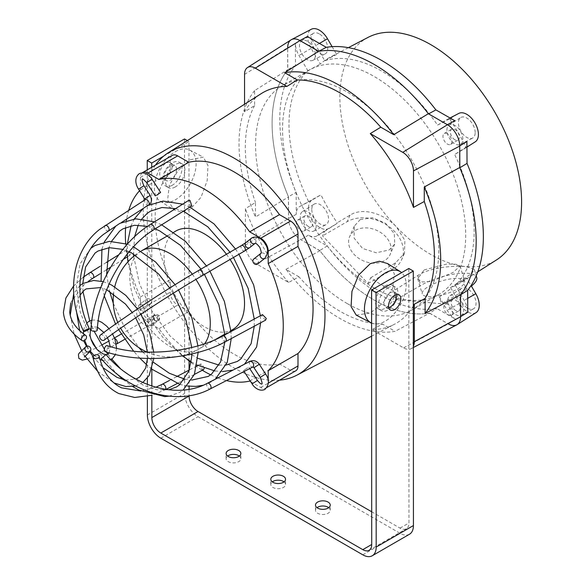 <?xml version="1.0" encoding="UTF-8"?>
<svg xmlns="http://www.w3.org/2000/svg" width="585" height="585" viewBox="0 0 585 585"><rect width="100%" height="100%" fill="white"/><g stroke="black" fill="none" stroke-linecap="round" stroke-linejoin="round"><path stroke-width="0.44" stroke-dasharray="2.92 2.19" d="M226.446 254.263A56.877 32.84 60 0 1 230.073 259.469M232.757 329.523A56.877 32.84 60 0 1 204.319 326.708A56.877 32.84 60 0 1 167.156 276.588A56.877 32.84 60 0 1 175.88 231.009M172.29 185.24A13.696 7.905 -60 0 1 165.445 185.913A13.696 7.905 -60 0 1 163.347 174.944A13.696 7.905 -60 0 1 172.29 162.879A13.696 7.905 -60 0 1 179.134 162.199A13.696 7.905 -60 0 1 181.233 173.167A13.696 7.905 -60 0 1 172.29 185.24M175.266 186.959A13.696 7.905 -60 0 1 168.421 187.631A13.696 7.905 -60 0 1 166.323 176.663A13.696 7.905 -60 0 1 175.266 164.597A13.696 7.905 -60 0 1 182.118 163.917A13.696 7.905 -60 0 1 184.216 174.893A13.696 7.905 -60 0 1 175.266 186.959M175.266 151.698A29.491 17.031 -60 0 1 189.65 150.031A29.491 17.031 -60 0 1 194.637 173.533A29.491 17.031 -60 0 1 175.266 199.858A29.491 17.031 -60 0 1 160.166 201.101A29.491 17.031 -60 0 1 156.1 177.35A29.491 17.031 -60 0 1 175.266 151.698M190.315 159.778L203.287 157.146L207.967 165.401L207.2 180.597L201.028 197.284L190.315 209.152L181.789 211.96L174.067 209.942L167.632 199.953L169.292 185.196L178.213 170.44L190.315 159.778M388.279 287.579A13.696 7.905 120 0 0 379.336 299.644A13.696 7.905 120 0 0 381.435 310.613A13.696 7.905 120 0 0 388.279 309.94A13.696 7.905 120 0 0 397.23 297.875A13.696 7.905 120 0 0 395.131 286.899A13.696 7.905 120 0 0 388.279 287.579M385.303 285.86A13.696 7.905 120 0 0 376.36 297.926A13.696 7.905 120 0 0 378.458 308.895A13.696 7.905 120 0 0 385.303 308.215A13.696 7.905 120 0 0 394.246 296.149A13.696 7.905 120 0 0 392.147 285.18A13.696 7.905 120 0 0 385.303 285.86M371.607 323.103A29.491 17.031 120 0 0 385.303 321.121A29.491 17.031 120 0 0 404.081 296.668A29.491 17.031 120 0 0 401.639 272.632M356.214 315.11L370.261 313.041L383.168 302.854L392.601 288.434L394.356 273.751L387.577 263.557M155.434 165.145A128.503 74.193 -120 0 0 155.405 270.073A128.503 74.193 -120 0 0 234.11 367.987A128.503 74.193 -120 0 0 279.571 380.162M244.559 104.232L244.559 111.859L254.629 105.534L254.629 90.587L287.688 69.717A144.305 83.311 -120 0 0 288.529 196.94L255.469 216.998L255.469 202.505L245.407 208.64L245.407 245.13A15.173 8.76 -120 0 0 256.135 263.711L288.602 282.46L298.942 276.815A133.724 77.205 -120 0 0 339.87 311.191A133.724 77.205 -120 0 0 382.502 324.083L371.987 329.633L403.591 347.878A15.173 8.76 -120 0 0 410.992 348.733A15.173 8.76 -120 0 0 413.332 346.305M413.317 305.955A133.212 76.913 60 0 1 394.385 324.302A133.212 76.913 60 0 1 371.987 329.633M142.155 172.868A10.53 6.084 -120 0 0 140.437 177.372L140.437 189.818A111.647 64.46 -120 0 0 139.596 190.695M128.751 210.249A111.647 64.46 -120 0 0 126.638 219.126M126.418 220.465A111.647 64.46 -120 0 0 125.621 227.499M125.731 243.667A111.647 64.46 -120 0 0 140.437 296.946L140.437 309.399A10.53 6.084 -120 0 0 147.881 322.298L158.959 328.697A111.647 64.46 -120 0 0 186.666 358.934M191.068 362.488A111.647 64.46 -120 0 0 202.315 370.246M210.673 374.802A111.647 64.46 -120 0 0 217.159 377.632M217.847 377.895A111.647 64.46 -120 0 0 226.475 380.557M250.658 381.639L260.749 387.467A10.53 6.084 -120 0 0 266.021 387.987A10.53 6.084 -120 0 0 268.201 383.168L268.201 380.791M172.407 155.347A10.53 6.084 -120 0 0 170.228 160.173L170.228 172.619A111.647 64.46 -120 0 0 170.228 279.747L170.228 292.2A10.53 6.084 -120 0 0 177.672 305.099L188.75 311.491A111.647 64.46 -120 0 0 279.469 363.87L290.54 370.261A10.53 6.084 -120 0 0 295.813 370.788M298.942 276.815L285.999 269.334A142.608 82.339 -120 0 0 395.05 331.322L382.502 324.083M285.999 269.334L319.915 250.738A144.305 83.311 -120 0 0 429.668 313.129L395.05 331.322M288.529 196.94L288.529 218.432A17.382 10.033 -120 0 0 300.822 239.718L319.915 250.738M288.602 282.46A133.212 76.913 60 0 1 245.407 208.64M254.629 90.587A142.608 82.339 -120 0 0 255.469 216.998M254.629 105.534A133.724 77.205 -120 0 0 255.469 202.505M291.074 39.846A17.382 10.033 -120 0 0 287.688 47.67L287.688 69.717M244.559 111.859A133.212 76.913 60 0 1 261.21 93.644M429.668 313.129L448.278 323.878A17.382 10.033 -120 0 0 456.753 324.858M140.437 189.818L170.228 172.619M140.437 296.946L170.228 279.747M158.959 328.697L188.75 311.491M249.678 381.069L279.469 363.87M355.409 230.366A22.12 16.643 -156.1 0 1 381.449 233.027A22.12 16.643 -156.1 0 1 390.122 254.504A22.12 16.643 -156.1 0 1 384.382 260.72A22.12 16.643 -156.1 0 1 358.342 258.058A22.12 16.643 -156.1 0 1 349.676 236.574A22.12 16.643 -156.1 0 1 355.409 230.366M360.177 219.616L372.608 217.73L385.698 223.433L394.319 233.598L394.758 244.04L389.142 249.97L376.301 252.786L362.598 248.471L354.079 238.066L354.313 226.117L360.177 219.616M429.017 286.197A22.12 6.815 163.2 0 1 451.057 278.833A22.12 6.815 163.2 0 1 464.614 281.129A22.12 6.815 163.2 0 1 457.85 288.829A22.12 6.815 163.2 0 1 435.803 296.185A22.12 6.815 163.2 0 1 422.253 293.889A22.12 6.815 163.2 0 1 429.017 286.197M424.118 269.926L446.596 264.076L456.051 264.237L460.073 266.051L452.951 272.559L431.364 281.429L422.136 281.963L417.712 278.811L424.118 269.926M308.295 226.402A6.318 3.649 60 0 1 304.149 220.83A6.318 3.649 60 0 1 305.107 215.755A6.318 3.649 60 0 1 308.244 216.048A6.318 3.649 60 0 1 312.39 221.62A6.318 3.649 60 0 1 311.432 226.695A6.318 3.649 60 0 1 308.295 226.402M300.8 220.348A6.318 3.649 -120 0 0 297.663 220.055A6.318 3.649 -120 0 0 296.697 225.13A6.318 3.649 -120 0 0 300.844 230.702A6.318 3.649 -120 0 0 303.981 230.995A6.318 3.649 -120 0 0 304.946 225.92A6.318 3.649 -120 0 0 300.8 220.348M455.752 310.562A6.318 3.649 60 0 1 451.605 304.997A6.318 3.649 60 0 1 452.571 299.915A6.318 3.649 60 0 1 455.7 300.215A6.318 3.649 60 0 1 459.854 305.779A6.318 3.649 60 0 1 458.889 310.862A6.318 3.649 60 0 1 455.752 310.562M448.256 304.514A6.318 3.649 -120 0 0 445.119 304.215A6.318 3.649 -120 0 0 444.161 309.297A6.318 3.649 -120 0 0 448.307 314.862A6.318 3.649 -120 0 0 451.445 315.161A6.318 3.649 -120 0 0 452.402 310.079A6.318 3.649 -120 0 0 448.256 304.514M454.911 139.8A6.318 3.649 60 0 1 450.764 134.236A6.318 3.649 60 0 1 451.73 129.153A6.318 3.649 60 0 1 454.859 129.453A6.318 3.649 60 0 1 459.013 135.018A6.318 3.649 60 0 1 458.048 140.1A6.318 3.649 60 0 1 454.911 139.8M447.415 133.753A6.318 3.649 -120 0 0 444.278 133.453A6.318 3.649 -120 0 0 443.313 138.535A6.318 3.649 -120 0 0 447.466 144.1A6.318 3.649 -120 0 0 450.596 144.4A6.318 3.649 -120 0 0 451.561 139.318A6.318 3.649 -120 0 0 447.415 133.753M311.798 209.562A11.861 6.844 -120 0 0 316.902 221.357A11.861 6.844 -120 0 0 325.969 224.698A11.861 6.844 -120 0 0 328.573 219.134A11.861 6.844 -120 0 0 323.278 207.127A11.861 6.844 -120 0 0 314.116 204.165A11.861 6.844 -120 0 0 311.798 209.562M316.236 225.773A11.269 6.508 60 0 1 313.765 231.06A11.269 6.508 60 0 1 305.151 227.894A11.269 6.508 60 0 1 300.302 216.677A11.269 6.508 60 0 1 302.496 211.551A11.269 6.508 60 0 1 311.205 214.366A11.269 6.508 60 0 1 316.236 225.773M467.693 308.215A11.861 6.844 -120 0 0 473.426 308.858A11.861 6.844 -120 0 0 475.422 299.374A11.861 6.844 -120 0 0 467.598 288.8A11.861 6.844 -120 0 0 461.572 288.325A11.861 6.844 -120 0 0 459.949 297.904A11.861 6.844 -120 0 0 467.693 308.215M455.686 296.156A11.269 6.508 60 0 1 463.123 306.211A11.269 6.508 60 0 1 461.221 315.227A11.269 6.508 60 0 1 455.773 314.613A11.269 6.508 60 0 1 448.417 304.814A11.269 6.508 60 0 1 449.96 295.71A11.269 6.508 60 0 1 455.686 296.156M475.188 132.532A11.861 6.844 -120 0 0 469.894 120.532A11.861 6.844 -120 0 0 460.731 117.563A11.861 6.844 -120 0 0 458.421 122.96A11.861 6.844 -120 0 0 463.525 134.762A11.861 6.844 -120 0 0 472.585 138.097A11.861 6.844 -120 0 0 475.188 132.532M446.918 130.082A11.269 6.508 60 0 1 449.112 124.949A11.269 6.508 60 0 1 457.821 127.771A11.269 6.508 60 0 1 462.859 139.179A11.269 6.508 60 0 1 460.38 144.466A11.269 6.508 60 0 1 451.766 141.292A11.269 6.508 60 0 1 446.918 130.082M319.293 33.879A11.861 6.844 -120 0 0 313.267 33.404A11.861 6.844 -120 0 0 311.644 42.983A11.861 6.844 -120 0 0 319.388 53.293A11.861 6.844 -120 0 0 325.128 53.937A11.861 6.844 -120 0 0 327.117 44.453A11.861 6.844 -120 0 0 319.293 33.879M307.476 59.692A11.269 6.508 60 0 1 300.112 49.893A11.269 6.508 60 0 1 301.655 40.789A11.269 6.508 60 0 1 307.381 41.235A11.269 6.508 60 0 1 314.818 51.29A11.269 6.508 60 0 1 312.924 60.306A11.269 6.508 60 0 1 307.476 59.692M466.918 141.497A17.009 9.821 60 0 1 463.598 149.233A17.009 9.821 60 0 1 463.444 149.329L454.669 154.513L466.033 147.274A130.345 75.253 -120 0 0 449.521 118.887L458.545 113.556L446.333 119.925A17.009 9.821 60 0 1 446.596 119.779A17.009 9.821 60 0 1 454.816 120.7M307.359 36.533A17.009 9.821 60 0 1 315.885 45.469L324.755 60.723L336.638 54.456A130.345 75.253 -120 0 0 329.955 57.271A130.345 75.253 -120 0 0 320.309 64.101L311.176 48.409A16.424 9.484 60 0 1 311.337 29.25M308.573 207.719A16.424 9.484 60 0 1 311.929 200.15L320.953 194.82A130.345 75.253 -120 0 0 337.209 222.827L336.887 223.55L328.448 228.538A16.424 9.484 60 0 1 315.805 224.23A16.424 9.484 60 0 1 308.573 207.719M308.485 201.342A130.93 75.597 -120 0 1 307.842 70.712L298.972 55.458A17.009 9.821 60 0 1 295.396 43.597L295.505 65.513A143.932 83.099 -120 0 0 296.134 192.443L296.244 214.359A17.009 9.821 60 0 1 299.717 206.52L320.953 194.82M476.058 312.609A16.424 9.484 60 0 1 467.715 311.951A16.424 9.484 60 0 1 459.481 303.33L450.611 287.549A130.345 75.253 -120 0 0 460.256 282.964A130.345 75.253 -120 0 0 466.676 277.992L471.079 285.553M393.551 290.847A130.93 75.597 -120 0 1 382.107 285.136A130.93 75.597 -120 0 1 370.656 277.78L368.082 283.579L322.554 235.879L324.558 231.36L316.821 235.93A17.009 9.821 60 0 1 308.339 235.155L327.264 245.956A143.932 83.099 -120 0 0 382.159 295.783A143.932 83.099 -120 0 0 436.871 308.514L455.795 319.315A17.009 9.821 60 0 1 447.269 310.379L439.445 296.931L441.507 303.769L396.199 299.63L393.551 290.847L417.785 275.513C430.48 267.14 454.216 265.451 465.989 266.606L474.281 269.414L471.766 273.48L450.611 287.549M374.656 288.281A129.526 74.785 -120 0 0 438.889 294.401A129.526 74.785 -120 0 0 458.647 190.271A129.526 74.785 -120 0 0 373.61 76.167A129.526 74.785 -120 0 0 309.37 70.054A129.526 74.785 -120 0 0 289.612 174.184A129.526 74.785 -120 0 0 374.656 288.281M347.695 303.849A129.526 74.785 -120 0 0 411.928 309.962A129.526 74.785 -120 0 0 431.686 205.84A129.526 74.785 -120 0 0 346.642 91.735A129.526 74.785 -120 0 0 282.409 85.622A129.526 74.785 -120 0 0 262.65 189.745A129.526 74.785 -120 0 0 347.695 303.849M327.264 245.956L319.739 250.512A144.305 83.311 -120 0 0 374.714 300.383A144.305 83.311 -120 0 0 429.507 313.158L436.871 308.514M370.656 277.78L395.57 262.826L404.447 253.371L404.893 240.413L396.44 226.914A128.503 74.193 -120 0 0 431.255 254.767A128.503 74.193 -120 0 0 465.989 266.606A128.503 74.193 -120 0 0 496.555 259.886M368.089 37.374A128.503 74.193 -120 0 0 396.44 226.914C384.477 214.044 363.234 206.732 350.042 215.126L337.209 222.827M307.842 70.712L320.309 64.101M449.521 118.887L437.565 125.102A130.93 75.597 -120 0 0 324.755 60.723M466.676 277.992L455.313 285.144A130.93 75.597 -120 0 0 454.669 154.513M324.558 231.36L336.887 223.55M463.444 149.329L475.064 141.943L466.033 147.274M455.313 285.144L464.19 300.39A17.009 9.821 60 0 1 467.759 312.251M437.565 125.102L446.333 119.925M332.104 46.661L336.638 54.456M295.505 65.513L287.798 69.578A144.305 83.311 -120 0 0 288.427 196.684L296.134 192.443M295.396 43.597L287.688 47.751L287.798 69.578M288.427 196.684L288.529 218.512A17.382 10.033 -120 0 0 300.895 239.755L319.739 250.512M429.507 313.158L448.351 323.914L455.795 319.315M460.57 316.704L460.461 294.877M447.371 124.7L428.52 113.936M439.445 296.931L450.94 288.646M396.199 299.63L420.776 285.443A34.756 10.713 163.2 0 1 455.415 273.875A34.756 10.713 163.2 0 1 476.716 277.487M471.378 286.065A34.756 10.713 163.2 0 1 466.084 289.575L441.507 303.769M368.082 283.579L392.659 269.392A34.756 26.157 23.9 0 0 401.676 259.623A34.756 26.157 23.9 0 0 388.052 225.876A34.756 26.157 23.9 0 0 347.139 221.686L322.554 235.879M328.733 507.67A7.371 4.256 180 0 1 330.24 510.244A7.371 4.256 180 0 1 325.691 514.186A7.371 4.256 180 0 1 317.655 513.264A7.371 4.256 180 0 1 315.49 510.252A7.371 4.256 180 0 1 316.997 507.67M284.047 481.865A7.371 4.256 180 0 1 285.553 484.446A7.371 4.256 180 0 1 281.005 488.387A7.371 4.256 180 0 1 272.968 487.466A7.371 4.256 180 0 1 270.804 484.453A7.371 4.256 180 0 1 272.31 481.872M239.36 456.066A7.371 4.256 180 0 1 240.866 458.647A7.371 4.256 180 0 1 236.311 462.581A7.371 4.256 180 0 1 228.274 461.66A7.371 4.256 180 0 1 226.117 458.655A7.371 4.256 180 0 1 227.623 456.073M388.696 307.673A8.746 5.046 -60 0 1 385.844 307.447A8.746 5.046 -60 0 1 384.038 303.447A8.746 5.046 -60 0 1 387.848 294.65A8.746 5.046 -60 0 1 394.59 292.303A8.746 5.046 -60 0 1 396.206 294.657M176.538 169.365A8.746 5.046 120 0 0 174.725 165.365A8.746 5.046 120 0 0 167.99 167.712A8.746 5.046 120 0 0 164.173 176.509A8.746 5.046 120 0 0 165.979 180.509A8.746 5.046 120 0 0 172.721 178.169A8.746 5.046 120 0 0 176.538 169.365M172.07 166.784A8.746 5.046 120 0 0 170.257 162.784A8.746 5.046 120 0 0 163.515 165.131A8.746 5.046 120 0 0 159.705 173.935A8.746 5.046 120 0 0 161.511 177.928A8.746 5.046 120 0 0 168.253 175.588A8.746 5.046 120 0 0 172.07 166.784M163.507 156.254L188.962 141.541L189.072 360.916M187.354 140.612L188.962 141.541M409.507 534.222A18.961 10.94 60 0 1 400.03 533.286L198.037 416.666A18.961 10.94 60 0 1 184.626 393.449L184.494 138.959M147.376 396.433L147.369 384.403M147.369 378.107L147.259 169.869M371.702 511.773L400.023 528.131A12.636 7.291 -120 0 0 406.348 528.752A12.636 7.291 -120 0 0 408.959 522.968L408.827 268.478M189.079 370.086L189.087 386.232M189.087 389.31L189.094 395.709M151.727 167.288L151.829 369.566M151.837 386.012L151.844 395.321M107.187 345.64A3.159 1.653 -71.9 0 1 108.049 347.197A3.159 1.653 -71.9 0 1 107.187 350.422A3.159 1.653 -71.9 0 1 105.22 351.651M100.364 335.081A3.159 2.238 -127 0 1 104.232 336.521A3.159 2.238 -127 0 1 104.159 340.134M90.953 329.735A3.159 1.345 -176.6 0 1 92.942 328.624A3.159 1.345 -176.6 0 1 96.342 329.092A3.159 1.345 -176.6 0 1 97.264 330.115M265.59 320.141L261.809 316.324L262.482 314.635M191.829 205.891L190.41 205.854L188.604 200.45M130.44 253.671L129.826 255.331L125.987 251.55L126.601 249.89L130.44 253.671M150.184 304.215A3.159 2.574 -128.6 0 1 146.352 303.015A3.159 2.574 -128.6 0 1 146.506 299.096A3.159 2.574 -128.6 0 1 146.769 298.92A3.159 2.574 -128.6 0 1 150.601 300.12A3.159 2.574 -128.6 0 1 150.447 304.039A3.159 2.574 -128.6 0 1 150.184 304.215M203.573 369.581L202.22 369.508L200.487 364.067L201.832 364.141L204.26 368.119M247.652 367.789L243.557 370.649L247.652 367.789M257.656 264.018A3.159 2.574 51.4 0 0 257.817 260.098A3.159 2.574 51.4 0 0 253.978 258.899M204.604 343.775A56.877 32.84 60 0 1 198.498 349.303A56.877 32.84 60 0 1 170.059 346.488A56.877 32.84 60 0 1 129.833 276.829A56.877 32.84 60 0 1 141.614 250.789M192.304 274.204A56.877 32.84 60 0 1 195.917 279.411M245.407 245.13L288.529 218.432M256.135 263.711L300.822 239.718M244.559 74.375L287.688 47.67M403.591 347.878L448.278 323.878M140.437 177.372L170.228 160.173M140.437 309.399L170.228 292.2M147.881 322.298L177.672 305.099M260.749 387.467L290.54 370.261M319.432 43.429L315.885 45.469M311.929 200.15L299.717 206.52M459.481 303.33L447.269 310.379M328.448 228.538L316.821 235.93M467.693 298.372L464.19 300.39M308.339 235.155L300.895 239.755M296.244 214.359L288.529 218.512M311.176 48.409L298.972 55.458M417.785 275.513L420.776 285.443M463.093 279.645L466.084 289.575M395.57 262.826L392.659 269.392M350.042 215.126L347.139 221.686M147.383 414.977L184.626 393.449M160.802 438.194L198.037 416.666M362.788 554.814L400.03 533.286M400.023 528.131L408.959 522.968M222.746 335.987A3.159 1.748 -118.3 0 0 222.103 337.655A3.159 1.748 -118.3 0 0 223.492 340.711A3.159 1.748 -118.3 0 0 225.737 341.552M251.47 238.168A3.159 2.574 -128.6 0 1 255.411 239.528A3.159 2.574 -128.6 0 1 255.148 243.287A3.159 2.574 -128.6 0 1 255.118 243.309L255.148 243.287M264.844 258.292A3.159 2.574 51.4 0 0 264.998 254.373A3.159 2.574 51.4 0 0 261.166 253.173A3.159 2.574 51.4 0 0 260.903 253.349L260.903 253.349M245.949 242.541A3.159 2.574 -128.6 0 1 250.153 243.718A3.159 2.574 -128.6 0 1 249.89 247.484M241.554 245.459A3.159 1.718 -120.2 0 0 241.795 249.283A3.159 1.718 -120.2 0 0 244.735 250.921M199.119 270.19A3.159 1.718 -120.2 0 0 199.361 274.014A3.159 1.718 -120.2 0 0 202.3 275.652M150.389 224.421A3.159 1.755 -122.1 0 0 150.082 227.024A3.159 1.755 -122.1 0 0 152.349 229.722A3.159 1.755 -122.1 0 0 153.745 229.773M138.601 189.152L143.91 185.723M152.049 179.229L146.74 182.659M144.861 198.841L150.169 195.412M145.219 199.646L145.124 199.712A3.159 1.835 -122.8 0 0 145.446 203.368A3.159 1.835 -122.8 0 0 148.641 204.962A3.159 1.835 -122.8 0 0 148.729 204.896A3.159 1.835 -122.8 0 0 148.758 204.874M89.776 272.749A3.159 1.901 -121.8 0 0 89.125 274.423A3.159 1.901 -121.8 0 0 90.66 277.458A3.159 1.901 -121.8 0 0 93.11 278.116M152.7 324.946A3.159 2.574 51.4 0 0 152.956 324.77A3.159 2.574 51.4 0 0 153.219 321.004A3.159 2.574 51.4 0 0 149.277 319.651A3.159 2.574 51.4 0 0 149.014 319.827A3.159 2.574 51.4 0 0 148.751 323.585A3.159 2.574 51.4 0 0 152.7 324.946M139.581 304.646A3.159 2.574 -128.6 0 1 143.42 305.845A3.159 2.574 -128.6 0 1 143.259 309.765A3.159 2.574 -128.6 0 1 143.003 309.94A3.159 2.574 -128.6 0 1 139.164 308.741A3.159 2.574 -128.6 0 1 139.318 304.822A3.159 2.574 -128.6 0 1 139.581 304.646M154.009 319.395A3.159 2.574 51.4 0 0 158.213 320.573A3.159 2.574 51.4 0 0 158.476 316.814A3.159 2.574 51.4 0 0 154.272 315.637A3.159 2.574 51.4 0 0 154.009 319.395M153.775 319.425A3.159 1.923 -119.8 0 0 156.868 320.975A3.159 1.923 -119.8 0 0 156.824 317.033A3.159 1.923 -119.8 0 0 153.731 315.483A3.159 1.923 -119.8 0 0 153.775 319.425M114.682 338.496A3.159 1.923 -119.8 0 0 113.402 338.539A3.159 1.923 -119.8 0 0 113.446 342.474A3.159 1.923 -119.8 0 0 116.539 344.024M162.14 384.308A3.159 1.887 -117.8 0 0 161.548 387.014A3.159 1.887 -117.8 0 0 163.72 389.837A3.159 1.887 -117.8 0 0 165.087 389.903A3.159 1.887 -117.8 0 0 165.613 389.361M265.568 373.961L260.259 377.391M252.113 383.884L257.422 380.455M259.301 364.279L254 367.709M207.251 383.372A3.159 1.813 -117.2 0 0 207.258 386.89A3.159 1.813 -117.2 0 0 210.117 388.952M105.007 225.539A3.159 1.835 -122.8 0 0 105.271 229.13A3.159 1.835 -122.8 0 0 108.422 230.841M249.89 361.42A3.159 1.813 -117.2 0 0 249.897 364.945A3.159 1.813 -117.2 0 0 252.764 367M141.241 251.009A56.877 56.877 0 0 0 135.449 254.906M114.733 286.84A56.877 56.877 0 0 0 113.548 293.59M117.775 322.459A56.877 56.877 0 0 0 120.627 328.185M147.179 352.119A56.877 56.877 0 0 0 198.498 349.303L215.2 339.658M224.786 334.123L230.878 330.613M165.445 185.913L168.421 187.631M189.65 150.031L203.287 157.146M381.435 310.613L378.458 308.895M371.614 336.185L394.385 324.302M410.992 348.733L413.332 347.505M395.131 286.899L392.147 285.18M179.134 162.199L182.118 163.917M160.166 201.101L174.067 209.942M266.021 387.987L267.009 387.416M167.91 235.609L173.994 232.099M394.758 244.04L390.122 254.504M460.073 266.051L464.614 281.129M297.663 220.055L305.107 215.755M445.119 304.215L452.571 299.915M444.278 133.453L451.73 129.153M313.765 231.06L325.969 224.698M461.221 315.227L473.426 308.858M449.112 124.949L460.731 117.563M301.655 40.789L313.267 33.404M466.947 147.106L463.598 149.233M438.889 294.401L411.928 309.962M348.375 47.663L329.955 57.271M477.784 271.813L460.256 282.964M309.37 70.054L282.409 85.622M450.048 117.973L446.596 119.779M312.924 60.306L325.128 53.937M460.38 144.466L472.585 138.097M449.96 295.71L461.572 288.325M302.496 211.551L314.116 204.165M450.596 144.4L458.048 140.1M451.445 315.161L458.889 310.862M303.981 230.995L311.432 226.695M474.281 269.414L476.212 275.82M404.447 253.371L401.676 259.623M417.712 278.811L422.253 293.889M354.313 226.117L349.676 236.574M315.49 510.252L315.49 505.096M270.804 484.453L270.804 479.298M226.117 458.655L226.117 453.492M394.59 292.303L399.058 294.884M170.257 162.784L174.725 165.365M369.106 550.28L406.348 528.752M161.511 177.928L165.979 180.509M385.844 307.447L390.312 310.028M240.866 458.647L240.859 453.485M285.553 484.446L285.546 479.291M330.24 510.244L330.24 505.089M86.865 322.971L84.372 327.095L83.538 331.183M83.509 333.816L84.708 340.397M87.048 346.093L90.244 351.168M94.126 355.468L99.998 359.483M102.88 360.528L110.821 359.782M109.212 352.879L110.207 346.583M107.413 337.706L103.903 332.441M97.476 327.205L92.145 326.788L91.092 327.746M91.911 320.214L94.09 320.002L98.221 320.712M109.015 328.704L112.561 333.94M116.612 348.287L115.457 354.51M79.852 285.626L73.703 293.663M70.222 315.308L74.134 334.028M81.622 350.598L85.074 356.192M97.702 371.387L114.038 382.97M135.501 385.976L142.85 382.51M147.464 358.451L147.391 352.126M135.683 317.787L132.225 312.492M106.675 289.685L100.722 287.549M103.209 281.677L109.154 283.871M137.468 308.96L140.927 314.247M153.723 352.17L153.789 358.488M80.138 295.03L78.273 299.074L76.54 307.513L76.394 311.001M79.648 330.576L83.684 340.865M86.441 346.283L89.68 351.695M93.066 356.587L102.923 367.629M125.446 380.096L136.071 379.124M90.982 248.215L80.028 263.886L76.401 286.043L80.204 312.046L90.858 338.883M96.825 349.216L116.071 373.186M123.223 379.628L132.685 386.524M169.036 396.169L179.683 392.396L183.456 389.829M191.829 353.962L191.697 347.497M173.175 293.326L169.723 288.032M129.168 251.725L122.901 249.407M127.237 254.102L127.296 244.194L133.534 246.775M175.09 284.683L178.535 289.977M197.92 345.859L198.169 352.353M82.756 283.557L82.938 291.374M89.724 320.931L94.119 331.271M104.386 349.23L106.309 351.995M107.896 354.181L111.808 359.175M120.291 368.477L143.296 385.237L156.802 389.756L168.809 389.785M134.309 218.929L131.077 225.773M127.925 261.839L134.25 288.003L146.287 314.021L162.857 337.391L182.381 355.87M191.178 361.808L197.05 365.011M214.892 370.941L222.432 371.563M232.991 370.093L240.442 366.927L244.559 364.119M254.27 326.218L254.241 319.059M233.473 257.48L230.015 252.179M183.39 211.185L175.573 208.626M182.688 204.165L189.847 207.134M235.492 248.991L238.936 254.299M260.369 315.768L260.654 322.788M141.811 218.995L138.206 225.123M134.565 236.757L133.555 253.861M133.709 256.296L139.449 283.688L152.063 311.381L169.972 335.9L190.907 354.166M191.807 354.751L197.927 358.356M219.017 365.098L226.124 365.033M149.131 204.611L143.259 208.428M83.245 277.217L73.52 286.131M121.256 334.05L153.731 315.483C154.923 313.867 156.831 313.984 159.456 315.82C159.771 319.161 159.354 320.748 158.213 320.573L152.195 325.289C146.287 327.995 140.671 322.547 138.967 319.03C135.683 314.525 135.8 309.787 139.318 304.822L146.506 299.096M150.447 304.039L143.266 309.765C142.616 310.152 142.996 312.178 144.415 315.827C146.718 318.788 148.268 320.112 149.058 319.805L154.462 315.476C153.767 315.432 153.665 316.69 154.148 319.249C156.414 320.741 157.606 321.165 157.716 320.522L124.707 339.358M114.463 337.933L108.905 341.084M101.673 345.055L96.057 348.002M95.867 348.097L86.01 352.689L82.331 353.823L84.13 354.963L84.43 357.069M155.859 387.241L140.78 391.043M215.404 379.131L211.353 381.895L203.112 385.266M187.441 386.034L180.026 384.462M151.939 369.237L146.616 364.726M139.8 358.1L133.636 351.205M118.601 329.611L115.537 324.039M104.305 296.01L101.073 281.144M101.936 249.203L104.284 242M147.435 226.351L155.186 228.867M200.999 269.093L204.458 274.394M224.823 334.869L224.845 342.028M121.351 222.527L115.771 226.124M129.826 255.331L127.413 256.83M123.216 259.426L110.645 267.235M106.324 269.912L100.225 273.7M194.388 374.429L177.116 383.548M166.001 389.42L152.173 395.226M244.099 371.482L243.557 370.649M231.236 338.598L230.951 331.571M209.92 271.213L206.468 265.904M161.643 224.815L154.477 221.854M111.552 241.291L108.927 247.711M106.638 274.548L109.541 291.125M113.271 303.249L124.137 326.562L138.886 347.629M142.689 351.943L153.453 362.305M184.816 379.153L191.69 380.096M249.744 368.579L248.866 367.219M200.487 364.067L197.905 365.428M196.86 365.983L189.277 369.983M176.648 376.652L169.504 380.425M87.048 359.051L93.022 356.521M93.125 356.477L116.254 344.185M88.525 281.173L84.364 284.398L71.231 301.706L70.705 303.279M126.601 249.89L118.828 254.716M106.368 262.446L99.94 266.438"/><path stroke-width="0.88" d="M173.994 232.099L175.88 231.009A56.877 32.84 60 0 1 204.319 233.824A56.877 32.84 60 0 1 226.446 254.263M230.073 259.469A56.877 32.84 60 0 1 232.757 329.523L230.878 330.613M268.201 380.791L268.201 370.714A111.647 64.46 -120 0 0 268.201 263.586L268.201 251.133A10.53 6.084 -120 0 0 260.749 238.234L249.678 231.843A111.647 64.46 -120 0 0 204.319 189.109A111.647 64.46 -120 0 0 158.959 179.463L188.75 162.264L177.672 155.873A10.53 6.084 -120 0 0 172.407 155.347L142.616 172.546A10.53 6.084 -120 0 0 142.155 172.868M267.009 387.416L295.813 370.788A10.53 6.084 -120 0 0 297.992 365.961L297.992 353.515A111.647 64.46 -120 0 0 297.992 246.387L297.992 233.934A10.53 6.084 -120 0 0 290.54 221.035L279.469 214.644A111.647 64.46 -120 0 0 234.11 171.902A111.647 64.46 -120 0 0 188.75 162.264M401.639 272.632A29.491 17.031 120 0 0 400.411 271.718A29.491 17.031 120 0 0 385.303 272.954A29.491 17.031 120 0 0 365.939 299.279A29.491 17.031 120 0 0 370.927 322.781A29.491 17.031 120 0 0 371.607 323.103M400.411 271.718L387.577 263.557L379.394 261.232L370.261 263.667L358.656 275.038L351.936 291.447L351.095 306.591L356.214 315.11L370.927 322.781M279.571 380.162A128.503 74.193 -120 0 0 296.756 375.234A128.503 74.193 -120 0 0 318.481 272.829A128.503 74.193 -120 0 0 234.11 158.147A128.503 74.193 -120 0 0 168.29 152.729A128.503 74.193 -120 0 0 155.434 165.145M413.332 346.305A15.173 8.76 -120 0 0 414.319 341.684L414.319 304.193A133.212 76.913 60 0 1 413.317 305.955M414.319 304.193L425.112 298.474A133.724 77.205 -120 0 0 424.271 201.503L413.478 207.412L413.478 170.922A15.173 8.76 -120 0 0 402.751 152.341L370.283 133.592A133.212 76.913 60 0 1 413.478 207.412M370.283 133.592L380.791 127.201A133.724 77.205 -120 0 0 339.87 92.818A133.724 77.205 -120 0 0 297.238 79.933L286.891 86.426L255.294 68.174A15.173 8.76 -120 0 0 247.521 67.538A15.173 8.76 -120 0 0 244.559 74.375L244.559 104.232M380.791 127.201L393.742 134.682A142.608 82.339 -120 0 0 339.87 85.564A142.608 82.339 -120 0 0 284.683 72.686L297.238 79.933M393.742 134.682L428.352 113.717A144.305 83.311 -120 0 0 374.129 64.401A144.305 83.311 -120 0 0 318.591 51.319L284.683 72.686M158.959 179.463L147.881 173.072A10.53 6.084 -120 0 0 142.616 172.546M139.596 190.695A111.647 64.46 -120 0 0 128.751 210.249M126.638 219.126A111.647 64.46 -120 0 0 126.418 220.465M125.621 227.499A111.647 64.46 -120 0 0 125.731 243.667M186.666 358.934A111.647 64.46 -120 0 0 191.068 362.488M202.315 370.246A111.647 64.46 -120 0 0 210.673 374.802M217.159 377.632A111.647 64.46 -120 0 0 217.847 377.895M226.475 380.557A111.647 64.46 -120 0 0 249.678 381.069L250.658 381.639M318.591 51.319L299.981 40.577A17.382 10.033 -120 0 0 291.074 39.846L247.521 67.538M168.29 152.729L261.21 93.644A133.212 76.913 60 0 1 286.891 86.426M425.112 298.474L425.112 313.428L460.57 294.738A144.305 83.311 -120 0 0 459.73 167.515L424.271 187.017L424.271 201.503M459.73 167.515L459.73 146.023A17.382 10.033 -120 0 0 447.437 124.737L428.352 113.717A144.305 83.311 -120 0 0 318.759 51.29L326.284 47.334L307.359 36.533L299.908 40.533A17.382 10.033 -120 0 0 291.505 39.597A17.382 10.033 -120 0 0 287.688 47.751M425.112 313.428A142.608 82.339 -120 0 0 424.271 187.017M413.332 347.505L456.753 324.858A17.382 10.033 -120 0 0 460.57 316.785L460.57 294.738A144.305 83.311 -120 0 0 459.832 167.771L467.027 163.405L466.918 141.497L459.73 145.943A17.382 10.033 -120 0 0 447.371 124.7L454.816 120.7L435.891 109.9A143.932 83.099 -120 0 0 326.284 47.334M249.678 231.843L279.469 214.644M268.201 370.714L297.992 353.515M268.201 263.586L297.992 246.387M458.545 113.556A16.424 9.484 60 0 1 458.801 113.41A16.424 9.484 60 0 1 471.349 118.031A16.424 9.484 60 0 1 478.413 134.374A16.424 9.484 60 0 1 475.217 141.848A16.424 9.484 60 0 1 475.064 141.943M291.505 39.597L311.337 29.25A16.424 9.484 60 0 1 319.278 30.135A16.424 9.484 60 0 1 327.505 38.764L332.104 46.661M477.784 271.813L496.555 259.886A128.503 74.193 -120 0 0 494.983 112.452A128.503 74.193 -120 0 0 368.089 37.374L348.375 47.663M471.079 285.553L475.81 293.685A16.424 9.484 60 0 1 476.058 312.609L457.185 324.609A17.382 10.033 -120 0 0 460.57 316.704L467.759 312.251L467.649 290.336A143.932 83.099 -120 0 0 467.027 163.405M435.891 109.9L428.52 113.936M467.649 290.336L460.461 294.877M448.351 323.914A17.382 10.033 -120 0 0 457.185 324.609M459.832 167.771L459.73 145.943M318.759 51.29L299.908 40.533M476.212 275.82L476.716 277.487A34.756 10.713 163.2 0 1 471.378 286.065M328.075 502.076A7.371 4.256 -0 0 0 320.039 501.155A7.371 4.256 -0 0 0 315.49 505.096A7.371 4.256 -0 0 0 317.648 508.102A7.371 4.256 -0 0 0 325.684 509.023A7.371 4.256 -0 0 0 330.24 505.089A7.371 4.256 -0 0 0 328.075 502.076M316.997 507.67A7.371 4.256 180 0 1 328.083 507.239A7.371 4.256 180 0 1 328.733 507.67M283.389 476.278A7.371 4.256 -0 0 0 275.352 475.356A7.371 4.256 -0 0 0 270.804 479.298A7.371 4.256 -0 0 0 272.961 482.303A7.371 4.256 -0 0 0 280.997 483.225A7.371 4.256 -0 0 0 285.546 479.291A7.371 4.256 -0 0 0 283.389 476.278M272.31 481.872A7.371 4.256 180 0 1 283.389 481.433A7.371 4.256 180 0 1 284.047 481.865M238.702 450.479A7.371 4.256 -0 0 0 230.665 449.558A7.371 4.256 -0 0 0 226.117 453.492A7.371 4.256 -0 0 0 228.274 456.505A7.371 4.256 -0 0 0 236.311 457.426A7.371 4.256 -0 0 0 240.859 453.485A7.371 4.256 -0 0 0 238.702 450.479M227.623 456.073A7.371 4.256 180 0 1 238.702 455.635A7.371 4.256 180 0 1 239.36 456.066M400.871 298.884A8.746 5.046 120 0 0 399.058 294.884A8.746 5.046 120 0 0 392.316 297.231A8.746 5.046 120 0 0 388.506 306.028A8.746 5.046 120 0 0 390.312 310.028A8.746 5.046 120 0 0 397.054 307.681A8.746 5.046 120 0 0 400.871 298.884M396.206 294.657A8.746 5.046 -60 0 1 396.403 296.302A8.746 5.046 -60 0 1 388.696 307.673M147.259 169.869L147.252 160.487L151.72 163.069L163.507 156.254M147.252 160.487L184.494 138.959L187.354 140.612M151.844 395.321L151.851 417.558A12.636 7.291 -120 0 0 160.795 433.039L362.788 549.651A12.636 7.291 -120 0 0 369.106 550.28A12.636 7.291 -120 0 0 371.716 544.496L371.585 290.006L376.053 292.58L376.184 547.077A18.961 10.94 60 0 1 372.265 555.75A18.961 10.94 60 0 1 362.788 554.814L160.802 438.194A18.961 10.94 60 0 1 147.383 414.977L147.376 396.433M147.369 384.403L147.369 378.107M376.053 292.58L413.295 271.06L413.427 525.549A18.961 10.94 60 0 1 409.507 534.222L372.265 555.75M371.585 290.006L408.827 268.478L413.295 271.06M189.094 395.709L189.094 396.03A12.636 7.291 -120 0 0 198.037 411.511L371.702 511.773M189.072 360.916L189.079 370.086M189.087 386.232L189.087 389.31M151.72 163.069L151.727 167.288M151.829 369.566L151.837 386.012M105.22 351.651A3.159 1.653 -71.9 0 1 104.364 350.093A3.159 1.653 -71.9 0 1 105.227 346.868A3.159 1.653 -71.9 0 1 107.187 345.64C140.846 357.23 192.377 352.909 222.746 335.987A3.159 1.748 -118.3 0 1 224.984 336.828A3.159 1.748 -118.3 0 1 226.373 339.878A3.159 1.748 -118.3 0 1 225.737 341.552C193.635 359.336 140.692 363.76 105.22 351.651M104.159 340.134A3.159 2.238 -127 0 1 100.291 338.693A3.159 2.238 -127 0 1 100.364 335.081C124.364 316.916 167.99 288.259 199.119 270.19A3.159 1.718 -120.2 0 1 202.059 271.828A3.159 1.718 -120.2 0 1 202.3 275.652C171.405 293.575 127.903 322.159 104.159 340.134M97.264 330.115A3.159 1.345 -176.6 0 1 95.275 331.234A3.159 1.345 -176.6 0 1 91.874 330.766A3.159 1.345 -176.6 0 1 90.953 329.735C92.825 289.809 118.894 243.499 150.389 224.421A3.159 1.755 -122.1 0 1 151.786 224.464A3.159 1.755 -122.1 0 1 154.052 227.163A3.159 1.755 -122.1 0 1 153.745 229.773C124.174 247.565 98.938 292.266 97.264 330.115M89 329.26A3.159 0.519 154.8 0 0 89.381 328.755A3.159 0.519 154.8 0 0 87.158 329.26A3.159 0.519 154.8 0 0 84.043 330.942A3.159 0.519 154.8 0 0 83.662 331.446A3.159 0.519 154.8 0 0 85.885 330.942A3.159 0.519 154.8 0 0 89 329.26M86.514 336.931A3.159 2.245 124.4 0 0 85.732 335.424A3.159 2.245 124.4 0 0 82.851 335.914A3.159 2.245 124.4 0 0 81.381 339.132A3.159 2.245 124.4 0 0 82.163 340.638A3.159 2.245 124.4 0 0 85.037 340.141A3.159 2.245 124.4 0 0 86.514 336.931M90.324 347.607A3.159 2.83 48.9 0 0 85.454 350.525A3.159 2.83 48.9 0 0 90.324 347.607M98.214 355.044A3.159 1.93 -12.8 0 0 94.638 355.19A3.159 1.93 -12.8 0 0 92.964 357.45A3.159 1.93 -12.8 0 0 93.871 358.459A3.159 1.93 -12.8 0 0 97.446 358.305A3.159 1.93 -12.8 0 0 99.128 356.046A3.159 1.93 -12.8 0 0 98.214 355.044M105.556 354.868L101.227 358.627L105.556 354.868M222.746 335.987L262.482 314.635L266.263 318.452L265.59 320.141L225.737 341.552M253.978 258.899A3.159 2.574 51.4 0 0 253.714 259.075A3.159 2.574 51.4 0 0 253.561 262.994A3.159 2.574 51.4 0 0 257.4 264.193A3.159 2.574 51.4 0 0 257.656 264.018L264.844 258.292A3.159 2.574 51.4 0 1 264.581 258.468A3.159 2.574 51.4 0 1 260.749 257.268A3.159 2.574 51.4 0 1 260.903 253.349L253.714 259.075M150.389 224.421L188.604 200.45L190.023 200.487L191.829 205.891L153.745 229.773M156.517 195.324L160.604 192.465L156.517 195.324M204.26 368.119L203.573 369.581L194.388 374.429M141.241 251.009A56.877 56.877 0 0 1 141.614 250.789A56.877 32.84 60 0 1 170.059 253.605A56.877 32.84 60 0 1 192.304 274.204M195.917 279.411A56.877 32.84 60 0 1 210.278 323.271A56.877 32.84 60 0 1 204.604 343.775M255.294 68.174L299.981 40.577M413.478 170.922L459.73 146.023M402.751 152.341L447.437 124.737M414.319 341.684L460.57 316.785M147.881 173.072L177.672 155.873M268.318 383.095L297.992 365.961M268.201 251.133L297.992 233.934M260.749 238.234L290.54 221.035M327.505 38.764L319.432 43.429M475.81 293.685L467.693 298.372M376.184 547.077L413.427 525.549M362.788 549.651L371.716 544.489M160.795 433.039L198.037 411.511M151.851 417.558L189.094 396.03M249.89 247.484L244.735 250.921A3.159 1.718 -120.2 0 0 244.493 247.097A3.159 1.718 -120.2 0 0 241.554 245.459L245.949 242.541A3.159 2.574 -128.6 0 0 245.685 246.3A3.159 2.574 -128.6 0 0 249.89 247.484L255.118 243.309A3.159 2.574 -128.6 0 1 254.892 243.462A3.159 2.574 -128.6 0 1 250.943 242.11A3.159 2.574 -128.6 0 1 251.206 238.351A3.159 2.574 -128.6 0 1 251.47 238.168M142.426 179.171L142.404 179.185C142.133 178.242 143.581 179.405 146.74 182.659L152.049 179.229L160.604 192.465M142.455 179.156C141.694 179.785 142.184 181.979 143.91 185.723L138.601 189.152L145.109 199.763M148.641 204.962L149.131 204.611C151.734 202.871 152.085 199.799 150.169 195.412L144.861 198.841M108.422 230.841A3.159 1.835 -122.8 0 0 108.517 230.79A3.159 1.835 -122.8 0 0 108.605 230.731A3.159 1.835 -122.8 0 0 108.298 227.068A3.159 1.835 -122.8 0 0 105.095 225.481A3.159 1.835 -122.8 0 0 105.007 225.539M100.225 273.7L93.11 278.116A3.159 1.901 -121.8 0 0 93.754 276.442A3.159 1.901 -121.8 0 0 92.218 273.407A3.159 1.901 -121.8 0 0 89.776 272.749L83.245 277.217M124.707 339.358L116.539 344.024A3.159 1.923 -119.8 0 0 116.495 340.082A3.159 1.923 -119.8 0 0 114.682 338.496M165.613 389.361A3.159 1.887 -117.8 0 0 163.507 384.374A3.159 1.887 -117.8 0 0 162.14 384.308L155.859 387.241M252.764 367A3.159 1.813 -117.2 0 0 252.954 366.927A3.159 1.813 -117.2 0 0 253.13 366.81A3.159 1.813 -117.2 0 0 253.034 363.124A3.159 1.813 -117.2 0 0 250.066 361.311C253.729 359.907 256.808 360.894 259.301 364.279L254 367.709L260.259 377.391L265.568 373.961C269.524 379.636 269.297 384.791 264.895 389.413C259.221 392.082 253.685 386.897 252.113 383.884L244.099 371.482M260.259 377.391C262.073 382.085 262.555 384.272 261.714 383.957L261.736 383.943C261.327 384.462 259.879 383.299 257.422 380.455L252.113 383.884M210.117 388.952A3.159 1.813 -117.2 0 0 210.322 388.879A3.159 1.813 -117.2 0 0 210.498 388.762A3.159 1.813 -117.2 0 0 210.403 385.076A3.159 1.813 -117.2 0 0 207.426 383.255L250.066 361.311A3.159 1.813 -117.2 0 0 249.89 361.42M106.031 354.525C132.824 386.912 177.869 399.394 207.426 383.255A3.159 1.813 -117.2 0 0 207.251 383.372M148.758 204.874A3.159 1.835 -122.8 0 0 148.407 201.211A3.159 1.835 -122.8 0 0 145.219 199.646A3.159 1.835 -122.8 0 0 145.131 199.712M135.449 254.906A56.877 56.877 0 0 0 114.733 286.84M113.548 293.59A56.877 56.877 0 0 0 117.775 322.459M120.627 328.185A56.877 56.877 0 0 0 147.179 352.119M215.2 339.658L224.786 334.123M296.756 375.234L371.614 336.185M141.614 250.789L167.91 235.609M475.217 141.848L466.947 147.106M458.801 113.41L450.048 117.973M91.911 320.214L88.986 321.311L86.865 322.971M83.538 331.183L83.509 333.816M84.708 340.397L87.048 346.093M90.244 351.168L94.126 355.468M99.998 359.483L102.88 360.528M110.821 359.782L112.283 358.824L115.457 354.51M109.212 352.879L107.947 354.152L106.112 354.612M110.207 346.583L108.81 340.828L107.413 337.706M103.903 332.441L97.476 327.205M98.221 320.712L101.739 322.32L106.704 326.174L109.015 328.704M112.561 333.94L114.938 339.19L116.612 348.287M91.092 327.746L90.426 328.953L90.083 335.812L91.282 340.104L93.337 344.426L97.242 349.669L102.997 353.903L105.892 354.612M103.209 281.677L93.666 280.449L82.997 283.418L79.852 285.626M73.703 293.663L70.222 315.308M74.134 334.028L81.622 350.598M85.074 356.192L97.702 371.387M114.038 382.97L125.855 386.539L135.501 385.976M147.464 358.451L145.65 368.104L139.647 377.003L136.071 379.124M147.391 352.126L143.764 335.044L135.683 317.787M132.225 312.492L125.461 304.046L106.675 289.685M100.722 287.549L86.156 288.888L84.277 290.175L80.138 295.03M109.154 283.871L111.896 285.217L125.812 295.396L137.468 308.96M140.927 314.247L149.804 333.187L153.723 352.17M153.789 358.488L149.138 375.504L142.85 382.51M76.394 311.001L79.648 330.576M83.684 340.865L86.441 346.283M89.68 351.695L93.066 356.587M102.923 367.629L117.007 377.384L125.446 380.096M131.077 225.773L127.296 244.194L109.329 241.349L94.887 245.539L90.982 248.215M90.858 338.883L96.825 349.216M116.071 373.186L123.223 379.628M132.685 386.524L138.66 389.976L164.824 396.608L169.036 396.169M191.829 353.962L191.69 356.996L188.955 370.919L179.515 384.886L176.516 386.926L168.809 389.785M191.697 347.497L186.103 320.514L173.175 293.326M169.723 288.032L158.55 273.897L131.274 252.698L129.168 251.725M122.901 249.407L109.322 247.682L98.046 251.009L95.055 253.049L85.615 267.016L82.756 283.557M133.534 246.775L155.53 261.941L175.09 284.683M178.535 289.977L191.873 317.852L197.92 345.859M198.169 352.353L194.432 374.32L183.171 390.049M82.938 291.374L89.724 320.931M94.119 331.271L104.386 349.23M106.309 351.995L107.896 354.181M111.808 359.175L120.291 368.477M182.688 204.165L163.098 201.079L147.332 205.649L143.215 208.457L134.309 218.929M127.237 254.102L127.925 261.839M182.381 355.87L191.178 361.808M197.05 365.011L214.892 370.941M222.432 371.563L232.991 370.093M254.27 326.218L251.133 343.644L240.625 359.175L237.283 361.45L226.124 365.033M254.241 319.059L248.172 288.427L233.473 257.48M230.015 252.179L207.821 226.834L183.39 211.185M175.573 208.626L161.935 207.507L150.491 211.126L147.157 213.401L141.811 218.995M189.847 207.134L214.022 223.901L235.492 248.991M238.936 254.299L253.663 284.953L260.369 315.768M260.654 322.788L256.61 347.044L244.479 364.184M138.206 225.123L134.565 236.757M133.555 253.861L133.709 256.296M190.907 354.166L191.807 354.751M197.927 358.356L219.017 365.098M245.949 242.541L251.967 237.832C257.875 235.119 263.499 240.567 265.195 244.084C268.478 248.588 268.361 253.327 264.844 258.292M138.601 189.152C136.078 185.679 133.651 177.957 139.267 173.701C144.941 171.032 150.484 176.217 152.049 179.229M145.219 199.646L99.735 229.327C72.262 250.424 65.579 294.299 83.662 331.446M89.381 328.755C72.401 293.794 78.778 253.29 103.677 234.263L115.771 226.124L104.284 242M73.52 286.131L65.878 298.05L63.407 312.353C64.438 323.329 70.69 332.763 82.163 340.638M85.732 335.424C75.779 328.499 70.434 320.66 69.71 311.893L70.705 303.279M108.905 341.084L101.673 345.055M87.048 359.051L82.309 360.141L78.821 358.393C78.332 352.367 77.14 355.629 85.812 346.686M140.78 391.043L121.519 387.84C110.389 382.429 102.923 371.833 99.128 356.046M152.173 395.226L134.704 397.478L118.799 393.551C105.651 386.941 97.037 374.912 92.964 357.45M203.112 385.266L195.836 386.392L187.441 386.034M180.026 384.462L151.939 369.237M146.616 364.726L139.8 358.1M133.636 351.205L118.601 329.611M115.537 324.039L104.305 296.01M101.073 281.144L101.936 249.203M224.845 342.028L220.611 361.881L211.463 374.195L208.194 376.426L191.69 380.096M252.954 366.927L210.322 388.879C177.73 406.516 129.621 392.93 101.227 358.627M154.477 221.854L135.786 218.834L119.823 223.36L115.771 226.124M111.552 241.291L119.706 231.06L122.982 228.83L134.389 225.269L147.435 226.351M155.186 228.867L159.72 230.914L180.429 245.32L200.999 269.093M204.458 274.394L218.878 304.792L224.823 334.869M241.554 245.459L199.119 270.19M146.74 182.659L155.296 195.895M143.259 208.428L121.351 222.527M127.413 256.83L123.216 259.426M110.645 267.235L106.324 269.912M177.116 383.548L166.001 389.42M215.346 379.182L227.243 362.378L231.236 338.598M230.951 331.571L224.369 301.312L209.92 271.213M206.468 265.904L185.386 241.283L161.643 224.815M259.301 364.279L265.568 373.961M254 367.709L252.903 366.949M108.927 247.711L106.638 274.548M109.541 291.125L113.271 303.249M138.886 347.629L142.689 351.943M153.453 362.305L169.321 373.245L184.816 379.153M257.422 380.455L249.744 368.579M197.905 365.428L196.86 365.983M189.277 369.983L176.648 376.652M169.504 380.425L162.14 384.308M84.43 357.069L89.966 351.446M121.256 334.05L114.463 337.933M93.11 278.116L88.525 281.173M118.828 254.716L106.368 262.446M99.94 266.438L89.776 272.749M150.169 195.412L143.91 185.723M244.735 250.921L202.3 275.652M255.126 243.302L255.104 243.316C255.777 242.936 257.341 244.289 259.791 247.367C261.173 251.002 261.539 252.998 260.903 253.349L260.903 253.349"/></g></svg>
